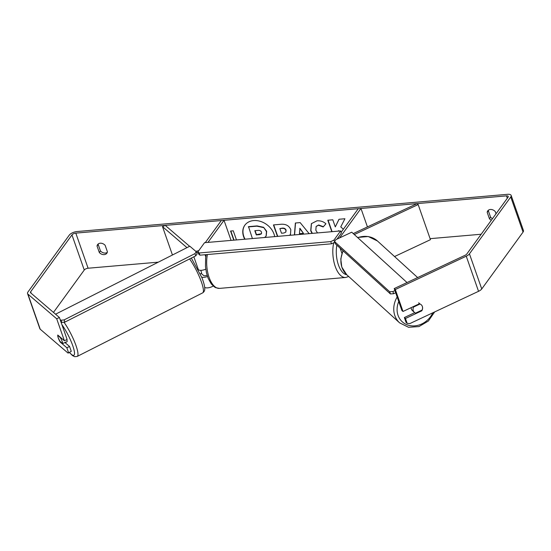 <?xml version="1.0" encoding="UTF-8"?>
<svg xmlns="http://www.w3.org/2000/svg" width="551" height="551" viewBox="0 0 551 551"><rect width="100%" height="100%" fill="white"/><g stroke="black" fill="none" stroke-linecap="round" stroke-linejoin="round"><path stroke-width="0.83" d="M205.778 269.163A6.151 2.59 160.7 0 1 198.381 269.708L198.312 269.653M172.442 255.003L162.517 226.661L186.975 247.64M201.728 277.174A6.151 2.59 -19.3 0 0 207.486 276.492M204.669 287.374A6.151 2.59 -19.3 0 0 213.23 286.045M231.062 240.401L224.023 220.304L221.316 220.538L205.268 242.633M207.968 242.399L224.023 220.304M195.584 251.146A3.079 1.295 -19.3 0 0 198.877 250.498M196.59 252.572A6.151 2.59 -19.3 0 0 198.009 252.213M189.62 246.304L165.238 225.387L162.517 226.661M201.218 273.448L203.56 275.459A3.079 1.295 -19.3 0 0 207.093 275.252M353.253 233.583L417.059 203.615L418.161 204.559L430.455 239.671L394.544 256.539M418.161 204.559L354.314 234.547M341.097 232.343L358.274 208.698L360.974 208.464L340.029 237.295A3.079 1.295 160.7 0 0 339.802 237.805M367.441 226.922L360.974 208.464M422.328 306.432A5.124 4.449 -47.7 0 1 422.066 310.075L415.592 313.12A5.124 4.449 -47.7 0 1 414.345 312.355L412.458 310.633A5.124 4.449 -47.7 0 1 411.377 308.973A5.124 4.449 -47.7 0 1 411.142 307.644M414.345 312.355A5.124 4.449 -47.7 0 1 413.264 310.695A5.124 4.449 -47.7 0 1 413.525 307.052L420 304.007L418.677 302.802M413.147 306.7L413.525 307.052M59.418 317.521L56.705 318.795L64.384 340.738L67.105 339.464L59.418 317.521L30.636 292.822A3.079 1.295 160.7 0 1 30.457 292.56A3.079 1.295 160.7 0 1 30.656 291.775L71.961 234.919A3.079 1.295 160.7 0 1 75.804 233.114L506.493 195.88A3.079 1.295 160.7 0 1 508.249 196.438A3.079 1.295 160.7 0 1 508.05 197.224L466.745 254.08A3.079 1.295 160.7 0 1 465.147 255.258L394.213 288.572L401.899 310.516L403.001 311.467L419.318 303.801A5.124 4.518 -49.4 0 1 419.993 304A5.124 4.449 -47.7 0 1 421.246 304.772M244.926 225.083A17.295 13.403 -144 0 0 245.057 239.189M274.68 236.627A17.295 13.403 -144 0 0 253.632 220.579A17.295 13.403 -144 0 0 244.83 225.214A17.295 13.403 -144 0 0 244.74 239.217M53.468 312.41L84.255 270.031A3.079 1.295 160.7 0 1 88.098 268.227L158.316 262.159M430.104 238.659L481.154 234.244M343.363 229.216L340.745 226.888L344.926 218.747L339.003 219.257L335.29 226.916L332.797 219.794L327.804 220.228L331.819 231.689M338.245 231.131L338.493 230.676L338.934 231.076M294.406 234.926L295.364 223.017L300.15 222.604L309.152 233.652M107.411 251.8A5.124 3.974 36 0 1 106.832 253.246A5.124 3.974 36 0 1 99.304 252.496L97.038 246.035A5.124 3.974 36 0 1 97.617 244.589A5.124 3.974 36 0 1 100.227 243.211A5.124 3.974 36 0 1 105.151 245.34L107.411 251.8M496.038 213.754L495.287 211.612A5.124 3.974 -144 0 0 490.369 209.483A5.124 3.974 -144 0 0 487.759 210.861A5.124 3.974 -144 0 0 487.18 212.307L489.44 218.768A5.124 3.974 -144 0 0 491.327 220.242M233.762 240.167L230.566 231.041L233.273 230.807L236.469 239.933M277.456 236.386L273.441 224.925L281.168 224.257C285.983 223.961 289.199 225.8 290.818 229.781L290.48 234.485L289.668 235.332M312.011 233.404L310.702 230.752L311.377 223.672L317.004 220.799C320.641 220.634 323.616 221.633 325.93 223.802L323.161 226.957L318.506 225.242L316.122 226.489L315.833 230.256L317.507 232.928M56.705 318.795L27.915 294.096A6.151 2.59 160.7 0 1 27.55 293.58A6.151 2.59 160.7 0 1 27.949 292.009L69.254 235.153A6.151 2.59 160.7 0 1 76.947 231.544L507.636 194.31A6.151 2.59 160.7 0 1 511.156 195.419A6.151 2.59 160.7 0 1 510.756 196.989L469.445 253.846A6.151 2.59 160.7 0 1 466.249 256.201L395.315 289.523L394.213 288.572M107.28 252.372A5.124 3.974 36 0 1 100.447 250.925L98.181 244.465A5.124 3.974 36 0 1 98.312 243.893M488.455 210.165A5.124 3.974 -144 0 0 488.324 210.737L490.583 217.197A5.124 3.974 -144 0 0 492.47 218.664M68.076 353.115L71.272 351.359L68.076 353.115L40.216 329.209A6.151 2.59 160.7 0 1 39.844 328.685L27.55 293.58M511.156 195.419L523.45 230.532A6.151 2.59 160.7 0 1 523.051 232.095L481.746 288.951A6.151 2.59 160.7 0 1 478.543 291.314L409.882 323.568L407.168 323.368L405.46 318.492L421.777 310.826A5.124 4.518 -49.4 0 0 421.164 304.703M403.001 311.467L395.315 289.523M407.168 323.368L406.066 322.418L404.358 317.541L405.46 318.492M414.738 312.665L404.358 317.541M71.272 351.359L69.564 346.483L66.843 347.764L68.551 352.64M64.908 342.488L69.564 346.483M57.738 335.958A5.124 1.102 -115.2 0 0 58.261 337.942A5.124 1.102 -115.2 0 0 60.224 342.081L66.843 347.764M60.631 341.889L60.224 342.081M64.384 340.738L57.765 335.056A5.124 1.102 -115.2 0 0 57.71 335.318L60.307 337.584A5.124 1.033 -116.9 0 1 62.008 341.055A5.124 1.033 -116.9 0 1 62.662 343.631L65.796 342.04A5.124 1.033 -116.9 0 1 65.624 342.467A5.124 1.033 -116.9 0 1 65.176 342.357M99.304 252.496L100.447 250.925M97.038 246.035L98.181 244.465M421.315 310.433L421.777 310.826M489.44 218.768L490.583 217.197M487.18 212.307L488.324 210.737M252.406 238.555L248.522 226.647L257.062 225.91L263.612 227.308L266.663 231.317L266.209 235.883M264.935 237.123L265.286 237.44M263.612 227.308L266.47 231.578L266.112 236.014L264.845 237.481M248.329 226.909L256.869 226.172L263.419 227.57M234.037 240.14L230.841 231.014M294.578 234.912L295.536 223.003M303.463 233.335L299.916 228.279L299.441 233.679L303.463 233.335L299.73 228.548M290.577 234.354L289.468 235.353M277.732 236.365L273.716 224.904M285.866 232.019L286.093 230.173C285.501 228.658 284.268 227.976 282.401 228.121L279.867 228.582L281.492 233.225L283.861 233.018L285.783 232.157L285.9 230.442C285.308 228.92 284.082 228.238 282.208 228.383L279.867 228.582M339.375 231.034L338.493 230.676M328.079 220.207L332.095 231.668M339.072 219.257L335.29 226.916M312.355 233.369L310.888 230.49L311.473 223.541M325.91 223.782L323.161 226.957M323.354 226.695L318.698 224.98L316.219 226.358M261.546 232.315L261.525 232.267C260.981 230.883 259.831 230.27 258.088 230.414L254.81 230.697L256.291 234.919L259.597 234.636L261.429 233.838L261.546 232.315M255.085 230.676L256.484 234.657L261.511 233.7M340.601 230.931L204.545 242.695L197.885 251.862L199.186 252.978L330.731 241.607L333.94 240.105L340.601 230.931L341.372 233.121L337.019 239.113M199.186 252.978L199.951 255.175L198.649 254.059L197.885 251.862M333.94 240.105L334.767 242.213M199.951 255.175L331.502 243.804L330.731 241.607M334.705 242.295L331.502 243.804M395.68 292.76L393.621 293.724L392.884 291.555L389.674 291.761L334.553 241.579L335.876 239.651L351.738 232.205L407.037 282.553M394.922 290.597L392.884 291.555M389.674 291.761L390.411 293.931L335.29 243.742L334.553 241.579M390.411 293.931L393.621 293.724M65.624 342.467L66.967 341.785A5.124 1.033 -116.9 0 0 66.788 339.616M58.33 337.901A5.124 1.033 -116.9 0 0 60.038 341.379L62.662 343.631M200.337 273.902L201.549 273.289A5.124 1.033 -116.9 0 0 200.895 270.713A5.124 1.033 -116.9 0 0 200.743 270.334M60.128 319.539L60.954 320.255L64.116 319.904L194.937 253.646L196.259 251.724L189.82 246.201L55.561 314.201M60.851 321.598L61.802 322.411L60.954 320.255M196.259 251.724L197.1 253.88L195.777 255.809L194.937 253.646M64.116 319.904L64.956 322.066L195.777 255.809M64.956 322.066L61.802 322.411M198.381 269.708L193.849 256.78M205.764 256.807L205.041 254.734M340.153 237.646L340.029 237.295M397.154 296.975A22.811 19.788 132.3 0 0 394.798 315.461A22.811 19.788 132.3 0 0 399.606 322.858L408.553 327.28L418.967 326.578L428.382 321.019L434.643 311.942M432.79 312.81A20.249 17.563 -47.7 0 1 414.552 325.875A20.249 17.563 -47.7 0 1 398.008 315.255A20.249 17.563 -47.7 0 1 398.752 301.528M399.606 322.858L346.751 274.735A22.811 19.788 -47.7 0 1 341.944 267.338A22.811 19.788 -47.7 0 1 343.19 250.939M357.737 237.667A22.811 19.788 -47.7 0 1 377.469 240.994L417.644 277.573M88.098 268.227L75.804 233.114M507.313 198.236L506.493 195.88M478.543 291.314L466.249 256.201M84.255 270.031L71.961 234.919M31.18 293.29L30.656 291.775M40.216 329.209L27.915 294.096M523.051 232.095L510.756 196.989M481.746 288.951L469.445 253.846M207.403 254.534A22.811 10.751 85.1 0 0 209.16 277.552A22.811 10.751 85.1 0 0 219.518 288.387L215.744 287.698L214.442 286.975L211.274 283.93L208.182 278.372L206.48 272.931L205.489 266.67L205.619 257.84L206.164 254.638M219.518 288.387L345.663 277.477A22.811 10.751 -94.9 0 1 335.153 266.216A22.811 10.751 -94.9 0 1 333.727 242.757M336.847 245.161A20.249 9.546 85.1 0 0 346.731 274.715M63.957 322.177A22.811 4.587 63.1 0 1 75.074 343.101A22.811 4.587 63.1 0 1 77.202 356.428L74.716 356.69L72.505 355.588L69.392 352.502M69.509 352.447A20.249 4.071 -116.9 0 0 71.919 343.445A20.249 4.071 -116.9 0 0 61.946 324.732M77.202 356.428L202.644 292.891A22.811 4.587 -116.9 0 0 200.516 279.564A22.811 4.587 -116.9 0 0 189.606 258.929M340.084 248.108L341.916 253.329M377.469 240.994L368.233 236.517L357.516 237.467M342.956 250.719L340.78 258.97L341.785 267.097L346.751 274.735M345.663 277.477L348.7 276.512M202.644 292.891C204.194 291.837 204.889 290.411 204.745 288.607C204.779 287.629 204.655 284.922 201.99 277.842L191.342 258.054"/></g></svg>
